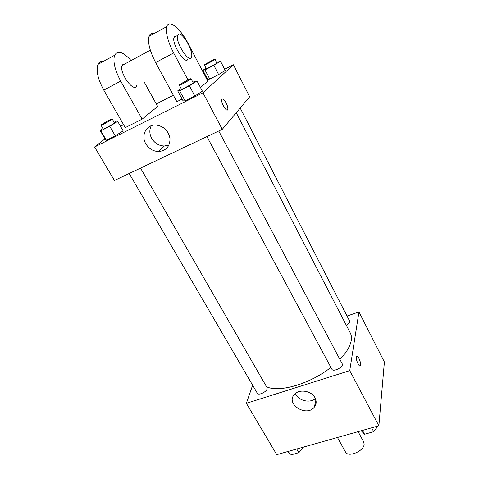 <?xml version="1.0" encoding="UTF-8"?>
<svg xmlns="http://www.w3.org/2000/svg" width="479" height="479" viewBox="0 0 479 479"><rect width="100%" height="100%" fill="white"/><g stroke="black" fill="none" stroke-linecap="round" stroke-linejoin="round"><path stroke-width="0.72" d="M337.45 437.489L345.497 452.026C348.011 457.78 363.86 451.266 364.13 444.32L363.735 442.045L358.106 431.645M347.269 315.966L358.957 311.925L384.397 362.004L378.871 425.771L276.754 454.661L246.356 403.318L252.643 385.236M339.886 359.418C346.479 352.526 350.257 346.221 351.239 340.515C351.7 337.593 351.376 335.06 350.263 332.911L236.243 112.733M266.534 386.733C278.826 392.948 310.099 383.96 330.899 367.405M358.957 311.925L349.742 370.638L246.356 403.318M129.168 173.494L257.379 393.355C258.415 395.72 266.306 392.103 267.096 388.894L267.043 387.607L140.533 168.105M346.257 325.175C348.347 324.014 349.55 322.816 349.868 321.583L240.195 108.038M218.753 130.995L342.204 363.783C344.126 366.764 333.276 372.476 331.875 369.225L206.916 136.611M349.742 370.638L378.871 425.771M314.972 397.708C316.715 401.121 316.517 404.246 314.374 407.096C306.536 417.598 285.047 403.857 294.531 394.355C299.243 388.78 311.482 390.762 314.972 397.708M356.298 356.825L356.448 356.286C357.532 353.759 361.723 363.639 360.459 365.711C359.531 368.004 355.699 359.843 356.298 356.825M356.771 355.975C358.274 355.22 361.579 363.95 360.459 365.711L360.142 366.016M315.38 398.522C309.949 403.671 297.956 400.612 295.465 393.481M224.615 69.233L233.405 64.773L249.673 96.794L222.262 129.33L114.427 180.487L94.603 146.999L105.015 138.85M378.009 426.017L373.68 431.693L364.567 434.249L361.232 430.765M371.62 427.825L373.68 431.693M362.495 430.405L364.567 434.249M303.482 447.099L298.854 452.685L290.43 455.05L287.969 451.487M296.729 449.009L298.854 452.685M288.292 451.392L290.43 455.05M192.899 82.244L194.839 81.256L197.031 81.023L189.409 85.801L179.643 90.77L177.691 90.86L181.176 88.687M179.266 85.13L181.433 89.172C181.361 89.812 191.265 84.591 192.905 83.118L193.181 82.777L191.031 78.718C191.019 78.059 178.721 84.753 179.266 85.13C179.17 85.741 189.085 80.496 190.75 79.053L191.031 78.718M177.691 90.86L183.074 100.841L185.092 100.895L183.074 100.841M197.031 81.023L202.383 91.16L194.845 96.01L185.092 100.895L179.643 90.77M189.409 85.801L194.845 96.01L185.092 100.895M114.158 122.343L116.678 121.061L117.69 121.391L109.739 126.294L100.841 130.821L100.051 130.366L102.967 128.57M101.015 125.217L103.225 129.013C103.159 129.57 111.858 124.929 113.93 123.301L114.421 122.798L112.23 119.002C112.218 118.397 100.494 124.893 101.015 125.217C100.931 125.743 109.637 121.091 111.733 119.487L112.23 119.002M100.051 130.366L105.53 139.73L106.392 140.311L105.53 139.73M117.69 121.391L123.151 130.893L115.277 135.856L106.392 140.311L100.841 130.821M109.739 126.294L115.277 135.856L106.392 140.311M216.718 62.444L220.496 61.204L213.85 65.33L204.964 69.886L202.886 70.239L206.156 68.216M204.455 64.946L206.359 68.611C206.263 69.156 215.424 64.324 216.742 63.132L215.053 59.21C215.071 58.66 203.994 64.659 204.455 64.946C204.341 65.467 213.508 60.617 214.849 59.45L215.053 59.21M202.886 70.239L207.623 79.292L209.754 79.059L207.623 79.292M220.496 61.204L225.202 70.389L218.628 74.568L209.754 79.059L204.964 69.886M213.85 65.33L218.628 74.568L209.754 79.059M227.369 109.972L227.77 109.452C228.082 107.985 227.549 105.847 226.166 103.039C224.579 100.171 223.256 98.836 222.19 99.039M226.166 103.033C227.549 105.847 228.088 107.985 227.77 109.452C226.896 112.876 220.615 102.548 221.795 99.572C222.651 98.297 224.106 99.452 226.166 103.033M233.405 64.773L202.952 92.782L222.262 129.33L114.427 180.487M249.673 96.794L222.262 129.33M145.802 143.796C140.581 135.323 146.556 124.151 156.112 125.019C163.89 126.246 168.524 130.785 170.015 138.623C169.955 146.364 166.201 150.669 158.753 151.538C153.232 151.376 148.915 148.795 145.802 143.796M202.952 92.782L94.603 146.999M151.25 125.726C149.238 129.797 149.388 134.024 151.699 138.407C154.735 143.311 158.956 145.838 164.369 145.987L168.997 144.957M120.678 126.594L123.432 124.438M156.268 103.919L173.368 95.243M206.425 78.466L207.03 78.155M123.151 130.893L115.277 135.856M202.383 91.16L194.845 96.01M225.202 70.389L218.628 74.568M144.065 81.819L157.675 106.47L142.119 119.157L125.258 127.63L103.781 90.118C97.866 79.125 95.914 70.557 97.926 64.42C99.021 62.03 100.859 61.019 103.44 61.39M187.99 79.933L173.643 52.965C167.77 41.344 165.483 32.554 166.782 26.596C168.907 18.909 180.541 28.59 188.115 43.487L207.814 81.119L200.503 87.597M153.831 33.71C151.49 33.153 149.891 34.033 149.035 36.344C147.544 42.356 149.747 51.085 155.633 62.545L176.859 101.686L182.104 99.051M136.575 85.747C133.964 93.453 118.762 72.287 122.145 65.407L123.133 64.21L124.785 63.982M103.781 90.118L120.714 81.113L142.119 119.157M120.714 81.113C114.804 69.97 112.775 61.348 114.619 55.253C117.738 50.073 123.223 51.852 131.078 60.582M187.972 58.803C186.097 66.33 171.416 43.978 174.033 37.35L174.841 36.224L176.296 36.129M178.398 34.296C182.271 31.363 193.851 51.546 191.504 56.953C189.684 64.461 175.045 42.026 177.607 35.416L178.398 34.296M155.633 62.545L173.643 52.965M315.895 400.007L314.374 407.096M158.753 151.538L164.369 145.987M150.328 50.169L122.145 65.407M177.607 35.416L174.033 37.35M149.035 36.344L166.782 26.596M97.926 64.42L114.619 55.253"/></g></svg>

